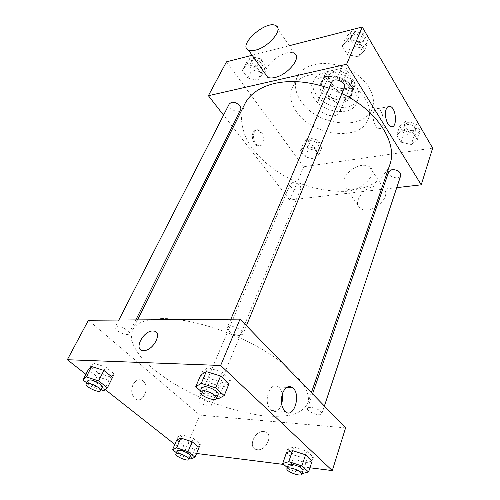 <?xml version="1.0" encoding="UTF-8"?>
<svg xmlns="http://www.w3.org/2000/svg" width="500" height="500" viewBox="0 0 500 500"><rect width="100%" height="100%" fill="white"/><g stroke="black" fill="none" stroke-linecap="round" stroke-linejoin="round"><path stroke-width="0.38" stroke-dasharray="2.5 1.88" d="M322.9 98.419C320.2 99.012 318.4 100.294 317.5 102.269C312.875 111.725 336.494 121.606 339.975 111.669C343.062 105.481 331.356 96.319 322.9 98.419M334.513 71.213C331.856 71.856 330.069 73.181 329.156 75.2C324.456 84.856 347.494 94.494 351.069 84.369C354.194 78.05 342.85 68.95 334.513 71.213M347.406 71.025L355.387 83.856L354.881 85.819L353.519 88.044L338.9 91.056L332.931 88.556L324.819 76.031L325.444 73.506L326.488 71.762L341.238 68.444L347.406 71.025L343.969 79.312L352.056 92.137L355.387 83.856M332.931 88.556L329.494 96.706L321.275 84.194L324.819 76.031M326.488 71.762L322.938 79.95L337.75 76.706L341.238 68.444M322.938 79.95L321.894 81.681L321.275 84.194M329.494 96.706L335.506 99.225L338.9 91.056M352.056 92.137L351.556 94.087L350.194 96.3L335.506 99.225M343.969 79.312L337.75 76.706M322.95 91.006C320.812 87.662 320.344 84.5 321.544 81.519C326.425 67.975 358.131 81.237 351.912 94.225C348.775 103.506 329.062 101.181 322.95 91.006M322.069 93.056C328.2 103.231 347.944 105.581 351.075 96.312C355.331 87.7 339.5 75.138 327.981 78.206C324.338 79.069 321.894 80.862 320.65 83.581C319.45 86.562 319.925 89.719 322.069 93.056M350.194 96.3L353.519 88.044M315.956 94.325C312.775 89.425 312.075 84.775 313.863 80.375C317.206 72.481 330.4 69.656 342.25 74.675C354.144 79.588 361.394 90.969 358.125 98.888C353.562 112.444 324.956 109.056 315.956 94.325M314.169 98.444C310.963 93.544 310.25 88.9 312.025 84.513C315.363 76.644 328.587 73.856 340.487 78.894C352.425 83.825 359.725 95.206 356.463 103.1C351.925 116.619 323.225 113.162 314.169 98.444M300.931 101.137C295.262 92.7 294.019 84.663 297.194 77.025C302.869 64.025 325.025 59.25 345.138 67.763C365.325 76.106 377.488 95.237 372.212 108.4C364.531 131.5 316.475 125.75 300.931 101.137M296.319 111.469C312.131 136.037 360.544 142.069 368.15 119.15C378.306 98.431 338.119 67.144 309.706 74.975C301.131 77.062 295.363 81.225 292.4 87.456C289.25 95.044 290.556 103.044 296.319 111.469M314.294 159.05L305.15 156.869L300.438 150.387L304.919 145.994L314.219 148.188L318.888 154.769L314.294 159.05L305.15 156.869L300.438 150.387L304.919 145.994L314.219 148.188L318.888 154.769L314.294 159.05L317.644 150.919L308.556 148.769L303.906 142.281L308.381 137.844L317.625 140L322.238 146.588L317.644 150.919M411.281 144.525L401.069 142.194L396.694 135.037L402.587 130.094L412.987 132.438L417.3 139.713L411.281 144.525L401.069 142.194L396.694 135.037L402.587 130.094L412.987 132.438L417.3 139.713L411.281 144.525L414.169 135.806L404.031 133.519L399.706 126.35L405.588 121.356L415.919 123.656L420.169 130.938L414.169 135.806M432.656 148.119L303.712 166.725L226.481 61.825M252.125 55.25L289.188 45.738M257.675 80.237L247.9 78.088L242.338 70.431L246.588 64.806L256.544 66.963L262.069 74.744L257.675 80.237L247.9 78.088L242.338 70.431L246.588 64.806L256.544 66.963L262.069 74.744L257.675 80.237L261.75 72.019L252.037 69.9L246.55 62.25L250.812 56.575L260.706 58.694L266.156 66.475L261.75 72.019M358.488 56.875L347.475 54.588L342.231 46.006L348.056 39.556L359.294 41.837L364.475 50.581L358.488 56.875L347.475 54.588L342.231 46.006L348.056 39.556L359.294 41.837L364.475 50.581L358.488 56.875L362.094 48.075L351.163 45.838L345.994 37.256L351.812 30.756L362.962 32.994L368.069 41.737L362.094 48.075M381.306 189.425L289.781 200.025L303.712 166.725M289.781 200.025L233.125 127.425M232.25 126.306L223.55 115.15M253.2 132.413C250.894 136.781 253.706 145.325 257.613 145.9C264.125 147.662 263.575 130.894 257.1 129.994C255.45 129.738 254.15 130.544 253.2 132.413M244.613 104.3L241.406 115.869C241.369 124.169 243.412 132.581 247.531 141.113C257.306 157.981 275.656 172.975 297.213 182.344C313.944 188.9 330.425 191.881 346.656 191.287C356.925 190.138 366.062 187.519 374.069 183.425C381.194 178.525 386.406 172.381 389.712 165M341.894 93.575L329.094 88.219M396.763 187.638L382.706 189.262M388.725 171.725C386.806 176.412 399.419 180.5 400.744 175.613M292.644 182.606L290.206 184.112C288.294 187.95 299.438 192.613 300.825 188.556C300.688 184.969 297.962 182.987 292.644 182.606M229.312 103.869C226.762 108.244 238.531 114.356 240.525 109.7M344.325 87.656L341.125 90.013C336.281 91.225 329.762 86 331.6 82.331M361.9 165.394C349.331 166.631 337.5 183.456 346.05 188.256C356.344 195.863 380.588 173.525 369.462 166.75C367.537 165.438 365.019 164.981 361.9 165.394M265.287 73.888C263.263 64.763 286.619 48.15 294.25 53.369L275.85 25.638M376.788 206.531C385.95 199.344 388.113 193.019 383.275 187.562C381.344 186.206 378.837 185.706 375.756 186.05C363.319 187.025 351.875 203.656 360.438 208.631C364.269 210.844 369.15 210.481 375.075 207.537M373.85 111.494C374.787 109.169 376.106 108.206 377.8 108.612C384.431 110.062 385.312 131.2 378.619 128.681C374.631 127.775 371.587 116.9 373.85 111.494M254.356 132.2C252.05 136.575 254.862 145.131 258.769 145.706C265.275 147.469 264.725 130.681 258.256 129.781C256.606 129.519 255.306 130.325 254.356 132.2M162.375 318.562C146.106 318.956 136.125 322.812 132.444 330.131L131.219 338.75C132.875 345.288 136.844 352.238 143.131 359.606C157.35 374.419 180.5 389.113 206.131 400.075C225.888 408.044 244.819 413.269 262.925 415.75C274.288 416.737 284.194 416.4 292.638 414.738C299.981 412.294 304.994 408.519 307.675 403.431C312.213 390.944 295.619 369.3 263.744 350.288C231.95 331.275 189.431 318.194 162.375 318.562M239.656 335.462C234.281 335.594 225.837 330.231 227.3 327.575C228.65 323.263 245.075 330.131 242.956 334.119L239.656 335.462M290.206 184.112L198.663 400.175C197.237 402.75 210.419 408.263 211.256 405.438C210.463 402.694 207.081 400.7 201.1 399.462M118.863 320.037L115.225 327.15C113.3 330.194 127.694 337.056 128.969 333.713C130.425 331.594 121.894 326.138 117.362 326.325M311.038 407.369C309.056 407.256 307.894 407.612 307.55 408.438C306.062 411.694 321.056 417.125 321.869 413.619C321.15 410.65 317.538 408.569 311.038 407.369M345.588 427.875L199.806 415.106L88.419 320.262M196.6 453.475L184.394 451.938L199.806 415.106M184.394 451.938L174.825 444.394M105.219 389.562L85.887 374.331M132.975 384.738C130.769 390.569 131.488 395.213 135.125 398.675C143.094 404.931 150.931 385.775 142.65 380.662C138.9 378.638 135.675 380 132.975 384.738C130.769 390.569 131.488 395.213 135.131 398.675C143.1 404.931 150.938 385.775 142.65 380.662C138.9 378.638 135.675 380 132.975 384.738M313.369 457.3L312.175 460.95L305.869 462.806L293.169 458.675L286.475 452.619L287.725 449.019L293.806 446.969L306.781 451.144L313.369 457.3L307.062 459.2L294.387 455.094L287.725 449.019M114.231 373.981L112.531 377.413L108.906 380.394L96.912 376.556L88.275 369.688L90.025 366.3L93.4 363.113L105.638 366.981L114.231 373.981L110.594 376.994L98.625 373.181L90.025 366.3M309.944 467.769L283.75 464.462M200.413 444.162L199.081 447.406L194.775 449.244L183.694 445.569L176.7 440.006L178.069 436.794L182.188 434.8L193.475 438.512L200.413 444.162L196.094 446.031L185.037 442.375L178.069 436.794M230.575 379.919L228.994 383.806L223.162 387.056L209.213 382.719L200.744 375.056L202.394 371.225L207.931 367.713L222.206 372.094L230.575 379.919L224.731 383.219L210.819 378.906L202.394 371.225M263.906 431.556C254.456 430.138 247.237 448.444 256.944 449.644C266.45 451.637 274.137 432.925 264.488 431.637L263.906 431.556C254.45 430.131 247.237 448.444 256.938 449.637C266.45 451.637 274.131 432.925 264.488 431.637L263.906 431.556M281.65 404.319C278.931 411.175 275.375 413.206 270.988 410.412C267.038 405.975 266.181 399.956 268.419 392.356C271.206 386.188 274.613 384.387 278.637 386.95C280.431 388.469 281.65 390.831 282.288 394.044M216.619 398.15L204.344 394.281L200.406 390.806M201.744 387.669C199.831 391.163 216.969 398.331 218.113 394.519M218.388 398.706L224.731 383.219M204.344 394.281L210.819 378.906M206.275 371.594L207.931 367.713M220.588 376.006L222.206 372.094M301.981 473.631L289.469 469.519L287.269 467.575M288.163 464.975C286.819 467.769 302.369 473.55 303.025 470.487M302.25 473.719L307.062 459.2M289.469 469.519L294.387 455.094M292.556 450.613L293.806 446.969M305.556 454.812L306.781 451.144M101.044 389.794L91.737 386.788L86.744 382.894M87.963 380.506C86.244 383.119 101.275 390.131 102.325 387.212M103.806 390.688L110.594 376.994M91.737 386.788L98.625 373.181M91.638 366.544L93.4 363.113M103.9 370.438L105.638 366.981M189.344 458.494L179.625 455.238L176.4 452.725M177.244 450.725C175.975 452.919 189.631 458.631 190.294 456.188M190.769 458.969L196.094 446.031M179.625 455.238L185.037 442.375M180.812 438.044L182.188 434.8M192.113 441.775L193.475 438.512M354.012 34.462L350.925 36.888C348.175 42.6 360.975 47.95 363.106 41.988C364.95 38.231 358.725 33.05 354.012 34.462M347.475 54.588L351.163 45.838M342.231 46.006L345.994 37.256M348.056 39.556L351.812 30.756M359.294 41.837L362.962 32.994M364.475 50.581L368.069 41.737M354.938 32.287L351.85 34.719C349.1 40.438 361.869 45.781 364.006 39.806C365.85 36.044 359.637 30.869 354.938 32.287M407.425 124.45L404.137 126.775C402.175 131.644 414.325 135.494 415.719 130.431C415.662 126.512 412.894 124.519 407.425 124.45M401.069 142.194L404.031 133.519M396.694 135.037L399.706 126.35M402.587 130.094L405.588 121.356M412.987 132.438L415.919 123.656M417.3 139.713L420.169 130.938M408.162 122.287L404.881 124.619C402.912 129.494 415.037 133.331 416.438 128.262C416.381 124.344 413.625 122.35 408.162 122.287M253.156 59.881L250.969 61.481C248.344 66.025 259.619 71.975 261.706 67.156C263.619 63.956 257.344 58.594 253.156 59.881M247.9 78.088L252.037 69.9M242.338 70.431L246.55 62.25M246.588 64.806L250.812 56.575M256.544 66.963L260.706 58.694M262.069 74.744L266.156 66.475M254.194 57.844L252.013 59.45C249.381 64 260.631 69.944 262.725 65.113C264.637 61.913 258.381 56.55 254.194 57.844M310.363 140.638L307.938 142.256C305.963 146.269 316.706 150.769 318.181 146.544C318.144 142.85 315.538 140.881 310.363 140.638M305.15 156.869L308.556 148.769M300.438 150.387L303.906 142.281M304.919 145.994L308.381 137.844M314.219 148.188L317.625 140M318.888 154.769L322.238 146.588M311.212 138.619L308.794 140.244C306.812 144.262 317.538 148.75 319.012 144.519C318.981 140.825 316.381 138.856 311.212 138.619M329.156 75.2L317.5 102.269M351.069 84.369L339.975 111.669M351.075 96.312L351.912 94.225M320.65 83.581L321.544 81.519M351.556 94.087L354.881 85.819M321.894 81.681L325.444 73.506M356.463 103.1L358.125 98.888M312.025 84.513L313.863 80.375M368.15 119.15L372.212 108.4M292.4 87.456L297.194 77.025M346.05 188.256L360.438 208.631M369.462 166.75L383.275 187.562M378.619 128.681L390.919 126.619M377.8 108.612L387.831 106.762M258.256 129.781L257.1 129.994M258.769 145.706L257.613 145.9M307.675 403.431L311.388 392.638M132.444 330.131L137.525 319.894M230.863 319.2L227.3 327.575M246.419 325.7L242.956 334.119M211.256 405.438L300.825 188.556M128.969 333.713L135.844 319.906M321.869 413.619L324.387 406.025M307.55 408.438L312.556 393.837M270.988 410.412L285.15 411.512M278.637 386.95L286.688 387.394M363.106 41.988L364.006 39.806M350.925 36.888L351.85 34.719M415.719 130.431L416.438 128.262M404.137 126.775L404.881 124.619M261.706 67.156L262.725 65.113M250.969 61.481L252.013 59.45M318.181 146.544L319.012 144.519M307.938 142.256L308.794 140.244"/><path stroke-width="0.75" d="M223.55 115.15L208.381 95.712L226.481 61.825L252.125 55.25M289.188 45.738L362.238 26.994L432.656 148.119L421.244 184.806L396.763 187.638M233.125 127.425L232.25 126.306M329.094 88.219C309.312 81.475 291.219 79.869 274.812 83.387C259.856 87.044 249.788 94.012 244.613 104.3L137.525 319.894M311.388 392.638L389.712 165C398.106 143.588 377.869 110.612 341.894 93.575M382.706 189.262L381.306 189.425M208.381 95.712L346.669 64.219L421.244 184.806M324.387 406.025L400.744 175.613C400.6 171.794 397.706 169.769 392.056 169.55L388.725 171.725L312.556 393.837M135.844 319.906L240.525 109.7C242.387 106.619 235.769 101.206 231.506 102.356L229.312 103.869L118.863 320.037M230.863 319.2L331.6 82.331C333.656 76.588 346.975 82.156 344.325 87.656L246.419 325.7M346.669 64.219L362.238 26.994M386.181 109.244C387.1 106.9 388.394 105.931 390.069 106.35C396.606 107.85 397.525 129.194 390.919 126.619C386.987 125.694 383.963 114.694 386.181 109.244M294.25 53.369C302.281 56.975 287.913 75.006 274.762 77.537C271.769 78.206 269.4 78.106 267.65 77.237L265.287 73.888M255.581 50.113C252.562 50.875 250.188 50.862 248.469 50.069C237.225 45.412 266.163 19.656 275.85 25.638C283.806 28.881 268.844 47.144 255.581 50.113M375.075 207.537L376.788 206.531M85.887 374.331L67.344 359.719L88.419 320.262L240.044 319.131L345.588 427.875L332.294 470.581L309.944 467.769M174.825 444.394L105.219 389.562M287.269 467.575L282.694 463.525L286.475 452.619L292.556 450.613L305.556 454.812L312.175 460.95L308.556 472L301.981 473.631M86.744 382.894L82.987 379.969L88.275 369.688L91.638 366.544L103.9 370.438L112.531 377.413L107.387 387.825L103.806 390.688L101.044 389.794M283.75 464.462L196.6 453.475M67.344 359.719L220.662 365.469L332.294 470.581M176.4 452.725L172.55 449.725L176.7 440.006L180.812 438.044L192.113 441.775L199.081 447.406L195.056 457.244L190.769 458.969L189.344 458.494M200.406 390.806L195.744 386.681L200.744 375.056L206.275 371.594L220.588 376.006L228.994 383.806L224.2 395.606L218.388 398.706L216.619 398.15M220.662 365.469L240.044 319.131M282.569 393.219C285.319 386.962 288.688 385.131 292.681 387.725C301.531 394.275 293.744 419.581 285.15 411.512C281.225 407.019 280.363 400.925 282.569 393.219M143.5 350.544L143.2 350.531C132.819 350.131 143.869 329.556 153.488 331.044C163.287 331.406 153.306 351.25 143.5 350.544M143.2 350.531C132.819 350.131 143.869 329.556 153.488 331.05C163.294 331.406 153.312 351.256 143.506 350.55M282.288 394.044L282.594 399.219L281.65 404.319M195.744 386.681L201.25 383.375L215.662 387.869L224.2 395.606M216.488 398.475L218.113 394.519C219.456 392.238 210.406 386.831 204.938 386.669L201.744 387.669L200.069 391.606C198.175 395.062 215.356 402.25 216.488 398.475C217.819 396.225 208.738 390.812 203.256 390.631L200.069 391.606M201.25 383.375L206.275 371.594M215.662 387.869L220.588 376.006M282.694 463.525L288.769 461.656L301.856 465.931L308.556 472M301.794 474.194L303.025 470.487C302.137 467.806 298.35 465.731 291.663 464.244C289.637 464.019 288.469 464.263 288.163 464.975L286.9 468.656C285.569 471.419 301.15 477.225 301.794 474.194C300.894 471.538 297.094 469.456 290.4 467.956C288.369 467.719 287.2 467.956 286.9 468.656M288.769 461.656L292.556 450.613M301.856 465.931L305.556 454.812M82.987 379.969L86.3 376.944L98.637 380.9L107.387 387.825M100.588 390.7L102.325 387.212C103.65 385.406 94.631 380 90.062 379.894L87.963 380.506L86.188 383.981C84.481 386.569 99.556 393.594 100.588 390.7C101.9 388.913 92.85 383.512 88.281 383.387L86.188 383.981M86.3 376.944L91.638 366.544M98.637 380.9L103.9 370.438M172.55 449.725L176.631 447.875L188.006 451.662L195.056 457.244M188.931 459.481L190.294 456.188C191.2 454.756 183.906 450.675 179.662 450.25L177.244 450.725L175.856 454.006C174.594 456.175 188.281 461.9 188.931 459.481C189.838 458.069 182.512 453.988 178.269 453.55L175.856 454.006M176.631 447.875L180.812 438.044M188.006 451.662L192.113 441.775M267.65 77.237L248.469 50.069M387.831 106.762L390.069 106.35M286.688 387.394L292.681 387.725"/></g></svg>
